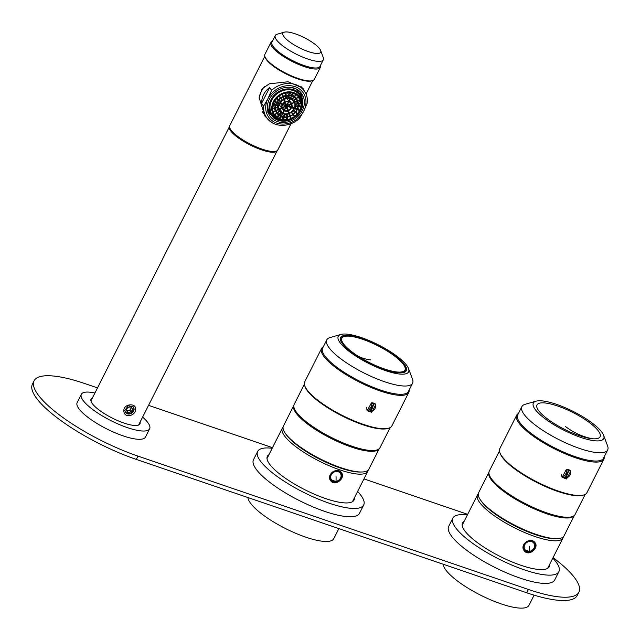 <?xml version="1.0" encoding="UTF-8"?>
<svg xmlns="http://www.w3.org/2000/svg" width="640" height="640" viewBox="0 0 640 640"><rect width="100%" height="100%" fill="white"/><g stroke="black" fill="none" stroke-linecap="round" stroke-linejoin="round"><path stroke-width="0.96" d="M295.28 443.264A45.176 12.016 26.8 0 0 347.96 469.872M247.96 497.56A47.864 12.736 26.8 0 0 276.232 523.528A47.864 12.736 26.8 0 0 323.28 541.328A47.864 12.736 26.8 0 0 333.776 538.664L338.856 528.608M330.768 480.824C325.504 474.896 337.16 466.656 341.368 472.544C346.056 477.68 335.216 487.048 330.768 480.824L330.624 480.64M341.28 472.44A6.728 5.76 -36 0 1 339.016 480.752A6.728 5.76 -36 0 1 330.416 480.328M335.432 481.64A6.152 5.264 -36 0 1 330.792 479.872A6.152 5.264 -36 0 1 330.568 474.032M337.88 470.672A6.152 5.264 -36 0 1 340.48 472.304A6.152 5.264 -36 0 1 340.976 477.608M490.472 509.928A45.176 12.016 26.8 0 0 543.152 536.536M443.152 564.224A47.864 12.736 26.8 0 0 471.424 590.192A47.864 12.736 26.8 0 0 518.472 608A47.864 12.736 26.8 0 0 528.968 605.336L534.104 595.152M524.288 550.808C519.024 544.872 530.688 536.632 534.888 542.52C539.576 547.656 528.736 557.032 524.288 550.808L524.144 550.616M534.808 542.416A6.728 5.76 -36 0 1 532.536 550.728A6.728 5.76 -36 0 1 523.936 550.304M528.952 551.616A6.152 5.264 -36 0 1 524.312 549.856A6.152 5.264 -36 0 1 524.088 544.008M531.4 540.648A6.152 5.264 -36 0 1 534 542.28A6.152 5.264 -36 0 1 534.496 547.584M340.496 472.64A5.96 5.104 144 0 0 340.456 472.584A5.96 5.104 144 0 0 335.488 470.76A5.96 5.104 144 0 0 330.64 474.248A5.96 5.104 144 0 0 330.816 479.592A5.96 5.104 144 0 0 330.856 479.648M534.016 542.616A5.96 5.104 144 0 0 533.976 542.56A5.96 5.104 144 0 0 529.008 540.736A5.96 5.104 144 0 0 524.16 544.232A5.96 5.104 144 0 0 524.336 549.568A5.96 5.104 144 0 0 524.376 549.624M379.192 448.752L368.864 469.2A47.864 12.736 -153.2 0 1 334.792 465.456A47.864 12.736 -153.2 0 1 289.112 437.784A47.864 12.736 -153.2 0 1 283.416 426.032L293.864 405.36A47.864 12.736 -153.2 0 1 293.88 405.32M379.168 448.776A47.864 12.736 -153.2 0 1 344.752 444.592A47.864 12.736 -153.2 0 1 299.56 417.112A47.864 12.736 -153.2 0 1 293.864 405.36M359.88 448.624A45.176 12.016 -153.2 0 1 304.632 420.472M381.112 368.216A36.808 9.792 26.8 0 0 406.296 370.696A36.808 9.792 26.8 0 0 365.76 339.984A36.808 9.792 26.8 0 0 340.576 337.504A36.808 9.792 26.8 0 0 381.112 368.216M365.216 338.984A39.408 10.48 26.8 0 0 340.928 334.44A39.408 10.48 26.8 0 0 346.192 349A39.408 10.48 26.8 0 0 381.648 369.208A39.408 10.48 26.8 0 0 408.544 368.592A39.408 10.48 26.8 0 0 365.216 338.984M340.928 334.44L330.04 337.568A48.056 12.784 26.8 0 0 326.784 339.872A48.056 12.784 26.8 0 0 379.696 379.968A48.056 12.784 26.8 0 0 412.568 383.208A48.056 12.784 26.8 0 0 412.496 379.216L408.544 368.592M326.784 339.872L322.6 348.144A48.056 12.784 26.8 0 0 375.52 388.24A48.056 12.784 26.8 0 0 408.392 391.48L412.568 383.208M323.304 346.76A48.824 12.992 26.8 0 0 321.584 348.456A48.824 12.992 26.8 0 0 375.344 389.2A48.824 12.992 26.8 0 0 408.744 392.488A48.824 12.992 26.8 0 0 409.096 390.088M321.584 348.456L304.704 381.872A48.824 12.992 26.8 0 0 304.784 385.92A48.824 12.992 26.8 0 0 358.464 422.608A48.824 12.992 26.8 0 0 388.56 428.24A48.824 12.992 26.8 0 0 391.872 425.896L408.744 392.488M371.688 412.304L375.824 404.456L371.424 402.84L367.28 410.68L371.688 412.304M304.784 385.92L305.136 386.872A48.056 12.784 26.8 0 0 357.976 422.976A48.056 12.784 26.8 0 0 387.592 428.52L388.56 428.24M304.36 384.264L294.2 404.376A48.056 12.784 26.8 0 0 347.112 444.472A48.056 12.784 26.8 0 0 379.984 447.712L390.144 427.6M366.896 410.04A5.288 4.528 144 0 0 369.528 411.176M375.608 406.752A5.288 4.528 144 0 0 375.352 403.92M350.744 351.368A36.328 9.664 -153.2 0 1 341.008 337.72A36.328 9.664 -153.2 0 1 362.664 339A36.328 9.664 -153.2 0 1 396.128 356.832A36.328 9.664 -153.2 0 1 405.864 370.48A36.328 9.664 -153.2 0 1 384.208 369.2A36.328 9.664 -153.2 0 1 350.744 351.368M351.368 351.44A35.328 9.4 -153.2 0 1 347.904 348.552A35.328 9.4 -153.2 0 1 352.408 336.576A35.328 9.4 -153.2 0 1 395.504 356.752A35.328 9.4 -153.2 0 1 393.048 371.36A35.328 9.4 -153.2 0 1 351.368 351.44M373.88 403.352L372.256 402.792L371.448 405.696C371.4 406.616 370.368 408.24 368.328 410.56L369.96 411.12L371.544 409.28C372.088 409.048 372.864 407.072 373.88 403.352L369.96 411.12M366.488 407.728A4.808 4.112 144 0 0 367.176 409.72A4.808 4.112 144 0 0 371.184 411.192A4.808 4.112 144 0 0 375.096 408.376A4.808 4.112 144 0 0 374.952 404.072A4.808 4.112 144 0 0 373.704 403M374.952 404.072L374.584 403.568A4.808 4.112 144 0 0 374.304 403.224M366.504 408.72A4.808 4.112 144 0 0 366.808 409.224L367.176 409.72M97.496 387.896L84.648 383.512A86.504 23.008 26.8 0 0 34.104 380.808A86.504 23.008 26.8 0 0 137.984 456.12L528.368 589.456A86.504 23.008 26.8 0 0 578.912 592.152A86.504 23.008 26.8 0 0 553.064 557.624M148.56 405.336L272.488 447.672M363.952 478.912L467.68 514.336M34.104 380.808L32.432 384.12A86.504 23.008 26.8 0 0 136.312 459.424L137.984 456.12M578.912 592.152L577.24 595.464A86.504 23.008 26.8 0 1 526.696 592.768L136.312 459.424M467.368 514.952A59.4 15.8 26.8 0 0 466.056 514.808A59.4 15.8 26.8 0 0 452.856 518.104A59.4 15.8 26.8 0 0 483.456 550.48A59.4 15.8 26.8 0 0 545.696 574.96A59.4 15.8 26.8 0 0 558.896 571.664A59.4 15.8 26.8 0 0 552.816 558.112M452.856 518.104L448.68 526.376A59.4 15.8 26.8 0 0 479.28 558.752A59.4 15.8 26.8 0 0 541.52 583.232A59.4 15.8 26.8 0 0 554.712 579.936L558.896 571.664M464.12 521.392A48.536 12.912 26.8 0 0 462.552 523A48.536 12.912 26.8 0 0 487.56 549.456A48.536 12.912 26.8 0 0 538.416 569.456A48.536 12.912 26.8 0 0 549.2 566.768A48.536 12.912 26.8 0 0 549.568 564.552M463.2 523.208A48.536 12.912 26.8 0 0 462.232 523.976M548.608 567.608A48.536 12.912 26.8 0 0 548.648 566.368M272.176 448.28A59.4 15.8 26.8 0 0 270.864 448.136A59.4 15.8 26.8 0 0 257.664 451.432A59.4 15.8 26.8 0 0 288.264 483.808A59.4 15.8 26.8 0 0 350.504 508.288A59.4 15.8 26.8 0 0 363.704 504.992A59.4 15.8 26.8 0 0 357.624 491.44M257.664 451.432L253.488 459.704A59.4 15.8 26.8 0 0 284.088 492.08A59.4 15.8 26.8 0 0 346.328 516.56A59.4 15.8 26.8 0 0 359.52 513.264L363.704 504.992M268.928 454.72A48.536 12.912 26.8 0 0 267.36 456.328A48.536 12.912 26.8 0 0 292.368 482.784A48.536 12.912 26.8 0 0 343.224 502.792A48.536 12.912 26.8 0 0 354.008 500.096A48.536 12.912 26.8 0 0 354.376 497.88M268.008 456.536A48.536 12.912 26.8 0 0 267.032 457.304M353.416 500.936A48.536 12.912 26.8 0 0 353.456 499.704M518.408 413.496A48.824 12.992 26.8 0 0 516.688 415.2L499.808 448.608A48.824 12.992 26.8 0 0 499.88 452.664L500.232 453.608A48.056 12.784 26.8 0 0 530.568 479.12A48.056 12.784 26.8 0 0 575.272 495.616A48.056 12.784 26.8 0 0 582.696 495.256L583.664 494.984A48.824 12.992 26.8 0 0 586.968 492.632L603.848 459.224A48.824 12.992 26.8 0 0 604.192 456.832M499.456 451L489.296 471.12A48.056 12.784 26.8 0 0 514.056 497.312A48.056 12.784 26.8 0 0 564.408 517.12A48.056 12.784 26.8 0 0 575.088 514.448L585.248 494.336M499.88 452.664A48.824 12.992 26.8 0 0 530.704 478.584A48.824 12.992 26.8 0 0 576.12 495.344A48.824 12.992 26.8 0 0 583.664 494.984M516.688 415.2A48.824 12.992 26.8 0 0 541.84 441.808A48.824 12.992 26.8 0 0 592.992 461.936A48.824 12.992 26.8 0 0 603.848 459.224M566.592 478.976L570.736 471.152L566.32 469.504L562.16 477.32L566.592 478.976M536.032 401.176L525.136 404.304A48.056 12.784 26.8 0 0 521.88 406.616L517.704 414.88A48.056 12.784 26.8 0 0 542.464 441.08A48.056 12.784 26.8 0 0 592.816 460.88A48.056 12.784 26.8 0 0 603.496 458.216L607.672 449.944A48.056 12.784 26.8 0 0 607.592 445.96L603.648 435.336A39.408 10.48 26.8 0 0 578.776 414.408A39.408 10.48 26.8 0 0 542.12 400.888A39.408 10.48 26.8 0 0 536.032 401.176A39.408 10.48 26.8 0 0 549.32 421.76A39.408 10.48 26.8 0 0 594.952 440.792A39.408 10.48 26.8 0 0 603.648 435.336M570.512 473.496A5.288 4.536 144.3 0 0 570.272 470.616M561.784 476.688A5.288 4.536 144.3 0 0 564.456 477.856M521.88 406.616A48.056 12.784 26.8 0 0 546.64 432.808A48.056 12.784 26.8 0 0 596.992 452.616A48.056 12.784 26.8 0 0 607.672 449.944M592.216 438.728A35.328 9.4 26.8 0 0 589.784 422.864A35.328 9.4 26.8 0 0 544.856 402.952A35.328 9.4 26.8 0 0 543.008 415.296A35.328 9.4 26.8 0 0 588.152 438.096A35.328 9.4 26.8 0 0 592.216 438.728A96.112 76.592 -84.5 0 1 565.608 426.624M491.2 478.432A46.616 12.4 26.8 0 0 521.216 502.072A46.616 12.4 26.8 0 0 561.976 517.096A46.616 12.4 26.8 0 0 568.072 517.264M562.784 517.728A47.864 12.736 26.8 0 0 574.384 515.4L564.056 535.864A47.864 12.736 26.8 0 1 552.344 538.4A47.864 12.736 26.8 0 1 502.552 518.352A47.864 12.736 26.8 0 1 478.608 492.704L488.952 472.224A47.864 12.736 26.8 0 0 513.368 497.904A47.864 12.736 26.8 0 0 562.784 517.728M568.792 470.024L567.16 469.464L566.344 472.36C566.296 473.288 565.256 474.904 563.232 477.224L564.864 477.792L566.448 475.952C566.984 475.712 567.768 473.736 568.792 470.024L564.864 477.792M561.384 474.336A4.808 4.12 144.3 0 0 562.064 476.368A4.808 4.12 144.3 0 0 566.088 477.872A4.808 4.12 144.3 0 0 570 475.064A4.808 4.12 144.3 0 0 569.864 470.76A4.808 4.12 144.3 0 0 568.6 469.664M569.864 470.76L569.512 470.256A4.808 4.12 144.3 0 0 569.208 469.896M561.392 475.352A4.808 4.12 144.3 0 0 561.704 475.872L562.064 476.368M230.048 128.528A25.952 6.904 26.8 0 0 245.944 142.504A25.952 6.904 26.8 0 0 270.816 151.792A25.952 6.904 26.8 0 0 275.304 151.392M229.528 126.536A26.72 7.112 26.8 0 0 229.496 126.592A26.72 7.112 26.8 0 0 243.312 141.192A26.72 7.112 26.8 0 0 271.336 152.176A26.72 7.112 26.8 0 0 277.192 150.688A26.72 7.112 26.8 0 0 277.224 150.624M134.016 408.944L133.352 406.912L128.248 405.728L124.864 410.456L125.576 412.568L130.664 413.72L134.016 408.944L135.552 409.2C136.28 402.584 123.152 403.768 123.872 410.96C124.016 418.776 135.936 415.92 135.552 409.2M316.04 53.424A21.144 5.624 -153.2 0 1 291.528 43.232A21.144 5.624 -153.2 0 1 284.36 32.16A21.144 5.624 -153.2 0 1 287.568 32A21.144 5.624 -153.2 0 1 307.248 39.24A21.144 5.624 -153.2 0 1 320.64 50.488A21.144 5.624 -153.2 0 1 316.04 53.424M320.64 50.488L323.272 57.576A26.912 7.16 -153.2 0 1 323.312 59.808A26.912 7.16 -153.2 0 1 317.416 61.304A26.912 7.16 -153.2 0 1 289.192 50.24A26.912 7.16 -153.2 0 1 275.272 35.544A26.912 7.16 -153.2 0 1 277.096 34.248L284.36 32.16M275.272 35.544L271.936 42.16A26.912 7.16 26.8 0 0 285.848 56.856A26.912 7.16 26.8 0 0 314.072 67.92A26.912 7.16 26.8 0 0 319.976 66.424L323.312 59.808M272.376 41.28A27.68 7.36 26.8 0 0 270.912 42.472L264.896 54.376A27.68 7.36 26.8 0 0 264.936 56.68L265.288 57.624A26.912 7.16 26.8 0 0 282.336 71.944A26.912 7.16 26.8 0 0 307.392 81.152A26.912 7.16 26.8 0 0 311.464 80.944L312.432 80.672A27.68 7.36 26.8 0 0 314.312 79.344L320.328 67.432A27.68 7.36 26.8 0 0 320.416 65.544M264.936 56.68A27.68 7.36 26.8 0 0 282.472 71.408A27.68 7.36 26.8 0 0 308.24 80.88A27.68 7.36 26.8 0 0 312.432 80.672M270.912 42.472A27.68 7.36 26.8 0 0 285.224 57.592A27.68 7.36 26.8 0 0 314.256 68.976A27.68 7.36 26.8 0 0 320.328 67.432M264.808 56.264L229.744 125.68A26.912 7.16 26.8 0 0 243.656 140.384A26.912 7.16 26.8 0 0 271.88 151.448A26.912 7.16 26.8 0 0 277.784 149.952L291.048 123.696M304.376 91.128L302.72 88.056L288.032 81.76L269.344 83.824L262.144 88.744L259.144 97.744L265 116.232L271.992 122.64M303.416 89.016L302.72 88.056M263.68 113.592A23.544 20.152 -36 0 1 262.912 112.904M94.928 392.992A38.256 10.176 26.8 0 0 89.848 392.176A38.256 10.176 26.8 0 0 81.344 394.296A38.256 10.176 26.8 0 0 101.056 415.144A38.256 10.176 26.8 0 0 141.136 430.912A38.256 10.176 26.8 0 0 149.632 428.792A38.256 10.176 26.8 0 0 142.624 417.088M81.344 394.296L77.168 402.568A38.256 10.176 26.8 0 0 96.88 423.416A38.256 10.176 26.8 0 0 136.96 439.184A38.256 10.176 26.8 0 0 145.456 437.064L149.632 428.792M92.368 398.064A27.392 7.288 26.8 0 0 91.04 399.192A27.392 7.288 26.8 0 0 105.152 414.12A27.392 7.288 26.8 0 0 133.856 425.416A27.392 7.288 26.8 0 0 139.944 423.896A27.392 7.288 26.8 0 0 140.064 422.16M259.128 98.192A23.064 19.744 -36 0 1 264.648 86.352M301.152 92.92A19.416 16.616 -36 0 1 301.56 93.456A19.416 16.616 -36 0 1 295.944 118.08A19.416 16.616 -36 0 1 270.56 116.824A19.416 16.616 -36 0 1 270.152 116.288A19.416 16.616 -36 0 1 275.768 91.664A19.416 16.616 -36 0 1 301.152 92.92M263.592 106.184L267.928 98.72A21.144 18.096 -36 0 1 267.936 98.72A21.144 18.096 -36 0 1 267.936 98.712L271.6 90.32A23.064 19.744 -36 0 1 303.696 90.208A23.064 19.744 -36 0 1 304.176 90.84A23.064 19.744 -36 0 1 307.448 102.632L303.784 111.024A21.144 18.096 -36 0 1 269.2 117.888A21.144 18.096 -36 0 1 267.928 98.72A21.144 18.096 -36 0 1 302.52 91.856A21.144 18.096 -36 0 1 303.784 111.024L303.784 111.032A21.144 18.096 -36 0 1 303.784 111.032L299.44 118.496A23.064 19.744 -36 0 1 267.344 118.608A23.064 19.744 -36 0 1 266.864 117.976A23.064 19.744 -36 0 1 263.592 106.184L261.584 103.432C261.648 96.784 264.32 91.496 269.6 87.568L261.584 103.432M271.6 90.32L269.6 87.568M280.968 116.528L279.92 118.6L281.288 116.648M279.92 118.6L278.104 116.096M286.48 92.912A14.896 12.752 144 0 0 274.36 101.648A14.896 12.752 144 0 0 274.8 115A14.896 12.752 144 0 0 287.224 119.568A14.896 12.752 144 0 0 299.344 110.832A14.896 12.752 144 0 0 298.904 97.48A14.896 12.752 144 0 0 286.48 92.912M274.656 114.8A14.896 12.752 144 0 0 274.736 114.904L276.888 113.288M275.152 114.592L276.904 117A14.896 12.752 144 0 0 277.176 117.192L278.792 115.28M281.504 116.728L283.392 119.328A14.896 12.752 144 0 0 283.752 119.352L284.208 117.288M289.616 116.504L290.736 118.048A14.896 12.752 144 0 0 291.088 117.888L290.464 116.16M293.016 114.68L294.104 116.12A14.896 12.752 144 0 0 294.408 115.888L293.352 114.424M295.456 112.416L296.96 113.488A14.896 12.752 144 0 0 297.2 113.2L296.064 111.632M297.248 109.704L299.104 110.336A14.896 12.752 144 0 0 299.272 110.008L297.896 108.12M298.264 106.752L300.392 106.88A14.896 12.752 144 0 0 300.472 106.536L298.472 103.784M298.448 103.784L300.744 103.352A14.896 12.752 144 0 0 300.72 103.016L298.92 100.536M297.808 101.024L300.12 100A14.896 12.752 144 0 0 300.008 99.688L298.256 97.28M285.752 117.312L287.08 119.144A14.896 12.752 144 0 0 287.448 119.072L287.344 117.128M286.456 92.056A15.856 13.576 144 0 0 272.048 105.456A15.856 13.576 144 0 0 280.56 120.072A15.856 13.576 144 0 0 287.248 120.424A15.856 13.576 144 0 0 301.952 104.52A15.856 13.576 144 0 0 286.456 92.056M280.56 120.072L279.296 119.704A16.816 14.392 -36 0 1 270.28 104.208A16.816 14.392 -36 0 1 285.552 89.984A16.816 14.392 -36 0 1 301.992 103.208L301.952 104.52M271.968 115.976A17.784 15.216 -36 0 1 271.592 115.488A17.784 15.216 -36 0 1 276.736 92.936A17.784 15.216 -36 0 1 299.984 94.088A17.784 15.216 -36 0 1 300.352 94.576A17.784 15.216 -36 0 1 295.216 117.128A17.784 15.216 -36 0 1 271.968 115.976M299.784 93.976L300.664 92.784A19.224 16.456 144 0 1 302.072 96.696L301.784 97.088M273.056 117.176L273.976 117.992M273.752 118.128A19.224 16.456 144 0 0 274.824 118.624M270.888 114.52A19.224 16.456 -36 0 1 268.264 112.72M300.664 92.784L299.496 91.184M296.96 89.912L297.488 89.68M282.432 113.624L281.256 115.952L279.856 114.024M279.352 103.664A8.84 7.568 144 0 0 279.704 111.44A8.84 7.568 144 0 0 287.2 114.128A8.84 7.568 144 0 0 294.344 108.816A8.84 7.568 144 0 0 294 101.04A8.84 7.568 144 0 0 286.504 98.352A8.84 7.568 144 0 0 279.352 103.664M277.784 101.216L279.152 103.096A8.84 7.568 144 0 0 279.064 103.264A8.84 7.568 144 0 0 278.984 103.432L276.88 102.704M276.76 102.944L278.368 105.144A8.84 7.568 144 0 0 278.288 105.496L275.888 105.344M276.8 105.4L278.136 107.24A8.84 7.568 144 0 0 278.16 107.584L275.592 108.064M277.384 107.728L278.488 109.24A8.84 7.568 144 0 0 278.6 109.552L276.032 110.696M278.392 109.648L279.384 111.008A8.84 7.568 144 0 0 279.408 111.04A8.84 7.568 144 0 0 279.56 111.24M292.064 105.736L293.808 108.136A8.456 7.24 144 0 1 293.728 108.304A8.456 7.24 144 0 1 293.64 108.464L291.544 107.744M278.992 109.016L281.536 107.888L279.264 104.752M279.464 109.168A8.456 7.24 144 0 0 280.088 109.44L282.72 113.056L283.904 110.712M280.088 109.44L280.448 108.736M287.56 111.016L288.856 112.8L288.144 110.824M282.208 104.648A5.48 4.688 144 0 0 282.424 109.464A5.48 4.688 144 0 0 287.064 111.128A5.48 4.688 144 0 0 291.496 107.832A5.48 4.688 144 0 0 291.28 103.016A5.48 4.688 144 0 0 286.632 101.352A5.48 4.688 144 0 0 282.208 104.648M279.904 103.36L282 104.08A5.48 4.688 144 0 0 281.912 104.24A5.48 4.688 144 0 0 281.832 104.408L279.728 103.688M281.536 107.888A5.48 4.688 144 0 0 281.648 108.2L279.08 109.336M292.584 100.096L294.168 102.28A8.456 7.24 144 0 1 294.28 102.592L291.696 103.736M289.928 98.784L288.776 101.072A5.48 4.688 144 0 1 289.104 101.184L290.264 98.88M284.424 99.336L285.136 101.304A5.48 4.688 144 0 0 284.784 101.456L283.56 99.768M282 104.08L280.664 102.24M288.8 101.776L286.92 105.496L291.12 103.632A5.096 4.36 144 0 1 291.232 103.944L287.04 105.808L290.96 107.152A5.096 4.36 144 0 1 290.88 107.32A5.096 4.36 144 0 1 290.792 107.488L286.872 106.136L288.224 109.904A5.096 4.36 144 0 1 287.872 110.064L286.52 106.296L284.512 110.272A5.096 4.36 144 0 1 284.184 110.16L282.488 107.824M282.064 107.656L286.08 105.872L282.584 104.664M284.184 110.16L286.192 106.184L282.136 107.984M287.872 110.064L285.952 107.416M285.408 102.072L286.6 105.384L288.464 101.696M282.768 104.344L286.248 105.536L284.224 102.76M285.064 102.232L286.248 105.536M291.12 103.632L290.352 102.584M290.96 107.152L289.264 104.824M291.168 107.72A5.096 4.36 144 0 0 290.968 103.248A5.096 4.36 144 0 0 286.648 101.696A5.096 4.36 144 0 0 282.536 104.76A5.096 4.36 144 0 0 282.728 109.232A5.096 4.36 144 0 0 287.056 110.784A5.096 4.36 144 0 0 291.168 107.72M284.08 99.496L284.784 101.456M288.776 101.072L286.992 98.624M290.712 99.024L290.04 99.328M294.168 102.28L291.552 103.44M293.808 108.136L291.688 107.408M288.856 112.8A8.456 7.24 144 0 0 289.2 112.648L288.496 110.68M282.72 113.056A8.456 7.24 144 0 0 282.88 113.112A8.456 7.24 144 0 0 283.048 113.168L284.216 110.856M294.024 108.704A8.456 7.24 144 0 0 293.696 101.264A8.456 7.24 144 0 0 286.52 98.696A8.456 7.24 144 0 0 279.68 103.776A8.456 7.24 144 0 0 280.008 111.216A8.456 7.24 144 0 0 287.184 113.784A8.456 7.24 144 0 0 294.024 108.704M293.688 100.608L293.736 100.672A8.84 7.568 144 0 0 293.712 100.64A8.84 7.568 144 0 0 293.536 100.408L295.896 98.64M292.536 99.032L293.536 100.408M294.144 97.128L292.344 99.256A8.84 7.568 144 0 0 292.072 99.064L293.864 96.944M290.952 97.52L292.072 99.064M291.728 95.984L290.568 98.288A8.84 7.568 144 0 0 290.24 98.176L288.856 96.272M289.024 95.512L288.512 97.84A8.84 7.568 144 0 0 288.152 97.816L288.664 95.504M286.584 95.656L288.152 97.816M286.208 95.728L286.32 97.928A8.84 7.568 144 0 0 285.96 98L285.84 95.8M284.608 96.144L285.96 98M283.448 96.592L284.152 98.56A8.84 7.568 144 0 0 283.8 98.72L283.096 96.752M282.568 97.016L283.8 98.72M282.144 99.688L280.904 98.056L282.144 99.688A8.84 7.568 144 0 0 281.84 99.92L280.6 98.288M279.192 99.528L280.44 101.24A8.84 7.568 144 0 0 280.192 101.528L278.48 100.312M282.752 113.752L281.584 116.064A11.824 10.12 144 0 1 281.256 115.952M294.392 108.72L296.496 109.448A11.824 10.12 144 0 0 296.584 109.28A11.824 10.12 144 0 0 296.664 109.112L295.056 106.904M295.128 106.552L297.528 106.704A11.824 10.12 144 0 0 297.608 106.352L296.064 104.232M295.248 104.384L297.816 103.904A11.824 10.12 144 0 0 297.8 103.56L296.408 101.648M294.752 102.384L297.336 101.232A11.824 10.12 144 0 0 297.224 100.92L295.872 99.064M296.872 109.68A11.824 10.12 144 0 0 296.416 99.288A11.824 10.12 144 0 0 286.384 95.696A11.824 10.12 144 0 0 276.832 102.8A11.824 10.12 144 0 0 277.288 113.192A11.824 10.12 144 0 0 287.32 116.784A11.824 10.12 144 0 0 296.872 109.68M285.384 114.272L286.936 116.4A11.824 10.12 144 0 0 287.304 116.336L287.184 114.128M288.56 113.784L289.84 115.536A11.824 10.12 144 0 0 290.184 115.384L289.48 113.416M291.272 112.384L292.512 114.016A11.824 10.12 144 0 0 292.824 113.784L291.616 112.128M293.08 110.72L294.784 111.936A11.824 10.12 144 0 0 295.032 111.648L293.728 109.864M277.144 112.992A11.824 10.12 144 0 0 277.2 113.056L279.576 111.272M277.52 112.816L278.864 114.672A11.824 10.12 144 0 0 279.136 114.872L280.944 112.736M282.44 114.376L284.008 116.544A11.824 10.12 144 0 0 284.368 116.56L284.88 114.24M294.248 88.152L294.208 88.568A17.784 15.216 144 0 0 291.328 87.44M267.376 108.152L267.84 108.16A17.784 15.216 144 0 0 269.24 112.072L267.48 112.056M267.36 107.512L267.84 108.16M297.2 109.792A12.208 10.448 144 0 0 296.72 99.064A12.208 10.448 144 0 0 286.368 95.352A12.208 10.448 144 0 0 276.504 102.688A12.208 10.448 144 0 0 276.976 113.416A12.208 10.448 144 0 0 287.336 117.128A12.208 10.448 144 0 0 297.2 109.792M298.568 97.048L296.424 98.648A12.208 10.448 144 0 0 296.224 98.392L298.36 96.792M294.768 96.384L296.224 98.392M296.112 94.8L294.496 96.712A12.208 10.448 144 0 0 294.224 96.52L295.832 94.616M292.592 94.272L294.224 96.52M293.064 93.336L292.024 95.392A12.208 10.448 144 0 0 291.704 95.28L289.848 92.736M289.64 92.728L289.184 94.784A12.208 10.448 144 0 0 288.824 94.76L289.28 92.712M287.392 92.792L288.824 94.76M286.056 92.984L286.16 94.936A12.208 10.448 144 0 0 285.8 95L285.696 93.064M284.592 93.344L285.8 95M282.544 94.088L283.168 95.824A12.208 10.448 144 0 0 282.824 95.976L282.2 94.248M281.728 94.48L282.824 95.976M279.344 95.936L280.408 97.392A12.208 10.448 144 0 0 280.096 97.624L279.008 96.184M276.96 98.032L278.064 99.544A12.208 10.448 144 0 0 277.816 99.832L276.312 98.76M275.072 100.432L276.296 102.12A12.208 10.448 144 0 0 276.208 102.288A12.208 10.448 144 0 0 276.128 102.448L274.272 101.816M296.24 88.984A17.784 15.216 -36 0 1 296.472 89.264A17.784 15.216 -36 0 1 296.848 89.752L300.352 94.576M273.752 102.92L275.232 104.952A12.208 10.448 144 0 0 275.152 105.296L273.024 105.168M273.016 105.2L274.936 107.84A12.208 10.448 144 0 0 274.96 108.184L272.664 108.616M273.832 108.392L275.44 110.592A12.208 10.448 144 0 0 275.552 110.904L273.24 111.936M284.528 114.2L284.008 116.544M283.856 117.256L283.392 119.328M286.816 114.192L286.936 116.4M286.976 117.192L287.08 119.144M290.112 116.312L290.736 118.048M289.128 113.568L289.84 115.536M291.584 112.152L292.824 113.784M293.32 114.448L294.416 115.888M293.32 110.424L295.032 111.648M295.696 112.12L297.208 113.2M297.4 109.368L299.272 110.008M294.552 108.384L296.664 109.112M295.192 106.2L297.608 106.352M298.328 106.4L300.472 106.536M295.208 104.048L297.8 103.56M298.416 103.448L300.728 103.016M297.68 100.72L300.008 99.688M294.616 102.08L297.224 100.92M293.736 100.672L296.104 98.888M291.392 95.888L290.24 98.176M292.736 93.232L291.704 95.28M280.408 97.392L279.312 95.952M280.44 101.24L278.728 100.024M278.064 99.544L276.56 98.472M276.296 102.12L274.44 101.48M279.152 103.096L277.056 102.376M278.368 105.144L275.976 105M275.232 104.952L273.112 104.816M278.136 107.24L275.592 107.72M274.936 107.84L272.656 108.264M275.44 110.592L273.144 111.616M278.488 109.24L275.936 110.376M279.384 111.008L277.008 112.784M276.696 113.024L274.544 114.632M280.688 112.52L278.864 114.672M278.536 115.072L276.904 117M126.296 410.16A2.88 2.464 144 0 0 128.384 410.632A2.88 2.464 144 0 0 129.792 409.992A2.88 2.464 144 0 0 130.688 408.904L131.392 407.512M126.272 410.224L126.8 410.928L129.968 410.336L130.688 408.904A2.88 2.464 144 0 0 130.824 406.816M133.328 406.88A4.808 4.112 -36 0 1 129.536 413.968A4.808 4.112 144 0 1 125.552 412.528M127.696 407.4L126.248 410.264L127.968 412.536L131.136 411.944L132.584 409.08L130.864 406.808L127.696 407.4M127.968 412.536L126.8 410.928M131.136 411.944L129.968 410.336M285.744 433.928A46.328 12.328 26.8 0 0 316.696 457.64A46.328 12.328 26.8 0 0 356.912 471.912A46.328 12.328 26.8 0 0 361.128 472.008M283.08 427.096L282.328 428.184A47.864 12.736 26.8 0 0 307.088 454.336A47.864 12.736 26.8 0 0 357.28 474.016A47.864 12.736 26.8 0 0 367.776 471.344L368.208 470.096M478.272 493.768L477.52 494.856A47.864 12.736 26.8 0 0 502.28 521A47.864 12.736 26.8 0 0 552.472 540.688A47.864 12.736 26.8 0 0 562.968 538.016L563.4 536.768M480.936 500.6A46.328 12.328 26.8 0 0 511.888 524.312A46.328 12.328 26.8 0 0 552.104 538.584A46.328 12.328 26.8 0 0 556.32 538.672M335.864 481.528A5.96 5.104 144 0 0 340.712 478.032A5.96 5.104 144 0 0 340.528 472.688A5.96 5.104 144 0 0 335.56 470.864A5.96 5.104 144 0 0 330.712 474.36A5.96 5.104 144 0 0 330.888 479.696A5.96 5.104 144 0 0 335.864 481.528M336.024 481.344A5.496 4.704 144 0 0 341.112 475.568A5.496 4.704 144 0 0 335.744 471.52A5.496 4.704 144 0 0 330.656 477.296A5.496 4.704 144 0 0 336.024 481.344A28.832 7.544 -99.4 0 0 336.04 476.648M529.384 551.504A5.96 5.104 144 0 0 534.232 548.008A5.96 5.104 144 0 0 534.048 542.664A5.96 5.104 144 0 0 529.08 540.84A5.96 5.104 144 0 0 524.232 544.336A5.96 5.104 144 0 0 524.416 549.68A5.96 5.104 144 0 0 529.384 551.504M529.544 551.32A5.496 4.704 144 0 0 534.632 545.544A5.496 4.704 144 0 0 529.264 541.496A5.496 4.704 144 0 0 524.176 547.272A5.496 4.704 144 0 0 529.544 551.32A28.832 7.544 -99.4 0 0 529.568 546.632M357.96 356.08A96.112 54.792 127.8 0 0 370.512 359.888M371.184 411.192A7.688 2.008 -99.4 0 0 371.544 409.28M526.696 592.768L528.368 589.456M566.088 477.872A7.688 1.984 -99.2 0 0 566.448 475.952M266.992 458.544L282.328 428.184M352.44 501.704L367.776 471.344M547.632 568.376L562.968 538.016M462.184 525.216L477.52 494.856M340.456 472.584L340.528 472.688C342.32 476.888 340.792 479.856 335.936 481.576L330.816 479.592M533.976 542.56L534.048 542.664C535.84 546.864 534.312 549.832 529.464 551.56L524.336 549.568M341.008 337.72L340.296 339.128M405.864 370.48L405.152 371.888M138.616 425.024L277.192 150.688M90.92 400.928L229.496 126.592M306.016 94.056L312.848 80.536M266.864 117.976L262.296 111.696M304.176 90.84L300.848 86.264M279.408 111.04L279.704 111.44M281.536 108.248L282.424 109.464M289.448 100.496L291.28 103.016M293.712 100.64L294 101.04M296.424 98.648L296.72 99.064M271.592 115.488L269.104 112.072"/></g></svg>
